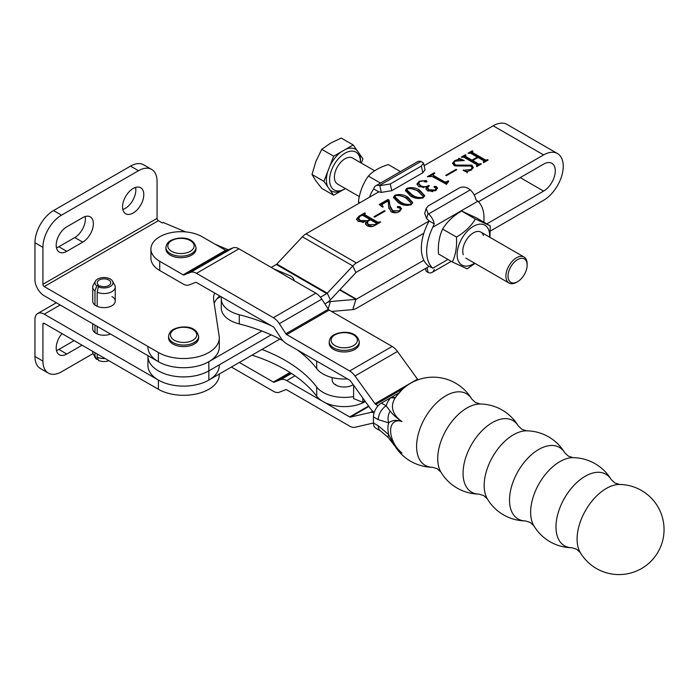<?xml version="1.0" encoding="UTF-8"?>
<svg xmlns="http://www.w3.org/2000/svg" width="699" height="699" viewBox="0 0 699 699"><rect width="100%" height="100%" fill="white"/><g stroke="black" fill="none" stroke-linecap="round" stroke-linejoin="round"><path stroke-width="1.05" d="M96.777 285.882L98.576 285.105A6.754 3.906 180 0 1 97.213 282.754A6.754 3.906 180 0 1 103.976 278.849A6.754 3.906 180 0 1 110.73 282.754A6.754 3.906 180 0 1 106.991 286.249A6.754 3.906 180 0 1 99.905 285.874L98.55 286.905A9.008 5.199 180 0 0 110.346 286.433A9.008 5.199 180 0 0 112.556 281.173A9.008 5.199 180 0 0 97.607 279.076A9.008 5.199 180 0 0 95.387 281.173A9.008 5.199 180 0 0 96.777 285.882L94.977 290.959A11.263 6.501 180 0 1 92.714 287.044L92.714 301.147A11.263 6.501 0 0 0 96.008 305.743A11.263 6.501 0 0 0 108.284 307.149A11.263 6.501 0 0 0 115.239 301.147A11.263 6.501 0 0 0 111.936 296.551M133.177 188.494A15.02 8.668 -60 0 1 140.682 187.751A15.02 8.668 -60 0 1 142.989 199.783A15.02 8.668 -60 0 1 133.177 213.012A15.02 8.668 -60 0 1 125.671 213.754A15.02 8.668 -60 0 1 123.365 201.723A15.02 8.668 -60 0 1 133.177 188.494M135.562 187.428A15.02 8.668 -60 0 1 125.208 208.416A15.02 8.668 -60 0 1 122.832 209.482M294.043 280.596A11.263 6.501 0 0 0 290.74 276.079A11.263 6.501 0 0 0 289.395 275.423L273.571 268.783M44.238 286.581L158.393 220.674A1.879 1.083 60 0 1 157.065 218.376L42.919 284.283A1.879 1.083 -120 0 0 44.238 286.581L158.393 352.488A35.666 20.594 0 0 0 197.267 356.953A35.666 20.594 0 0 0 219.285 337.932A35.666 20.594 0 0 0 219.145 336.14L213.667 299.976A34.732 20.053 180 0 1 213.536 298.228A34.732 20.053 180 0 1 214.715 293.047M228.189 249.744L215.318 244.344M185.663 231.911L163.217 222.492L162.378 222.981L158.393 220.674M42.919 284.283L42.919 247.35A26.282 15.177 -60 0 1 61.495 215.161L138.489 170.713A26.282 15.177 -60 0 1 151.622 169.411L143.662 164.815A26.282 15.177 -60 0 0 130.521 166.117L53.535 210.565A26.282 15.177 -60 0 0 34.95 242.745L34.95 279.687A13.141 7.584 -120 0 0 44.238 295.782L158.393 361.689A35.666 20.594 0 0 0 197.267 366.154A35.666 20.594 0 0 0 219.285 347.123L219.285 337.932M214.2 303.515A34.732 20.053 180 0 1 219.774 295.965M85.121 216.55A15.02 8.668 -60 0 1 74.776 237.538L58.847 246.738A15.02 8.668 -60 0 1 56.462 247.796M66.807 226.808L82.735 217.616A15.02 8.668 -60 0 1 90.241 216.865A15.02 8.668 -60 0 1 92.548 228.905A15.02 8.668 -60 0 1 82.735 242.134L66.807 251.334A15.02 8.668 -60 0 1 59.301 252.077A15.02 8.668 -60 0 1 56.995 240.045A15.02 8.668 -60 0 1 66.807 226.808M151.622 169.411A26.282 15.177 -60 0 1 157.065 181.443L157.065 218.376M110.503 334.035A11.263 6.501 180 0 1 96.008 333.336A11.263 6.501 180 0 1 92.714 328.74L92.714 323.768M44.238 323.375A1.879 1.083 -120 0 0 43.303 323.279A1.879 1.083 -120 0 0 42.919 324.135L44.238 323.375L158.393 389.282A35.666 20.594 0 0 0 197.267 393.738A35.666 20.594 0 0 0 219.285 374.716L219.285 374.052M60.166 304.974L44.238 314.174L158.393 380.081A35.666 20.594 0 0 0 197.267 384.546A35.666 20.594 0 0 0 219.285 365.525M44.238 314.174A13.141 7.584 -120 0 0 37.667 313.528A13.141 7.584 -120 0 0 34.95 319.539L34.95 356.481A26.282 15.177 120 0 0 40.393 368.513L48.353 373.109A26.282 15.177 120 0 0 61.495 371.807L93.037 353.598M42.919 324.135L42.919 361.077A26.282 15.177 120 0 0 48.353 373.109M56.462 350.487A15.02 8.668 120 0 0 58.847 349.43L74.111 340.614M61.993 333.615A15.02 8.668 120 0 0 59.301 354.769A15.02 8.668 120 0 0 66.807 354.026L82.071 345.21M194.235 344.065A15.02 8.668 180 0 1 177.869 345.944A15.02 8.668 180 0 1 168.599 337.932L168.599 336.402A15.02 8.668 180 0 0 177.869 344.406A15.02 8.668 180 0 0 194.235 342.527A15.02 8.668 180 0 0 198.638 336.402L198.638 337.932A15.02 8.668 180 0 1 194.235 344.065M332.217 377.582L332.217 380.081A12.014 6.938 -0 0 0 335.738 384.983A12.014 6.938 -0 0 0 353.187 384.703M353.598 396.56A30.04 17.344 -0 0 1 322.99 392.34A30.04 17.344 -0 0 1 316.708 387.028L316.708 396.228A30.04 17.344 -0 0 0 322.99 401.541A30.04 17.344 -0 0 0 365.376 401.593M297.556 350.068A150.18 86.702 180 0 1 316.708 368.635L316.708 361.13M316.708 387.028A150.18 86.702 -0 0 0 261.924 349.43M316.708 396.228A150.18 86.702 -0 0 0 252.007 355.153M282.981 340.745A150.18 86.702 180 0 0 239.276 323.934L239.276 314.733A30.04 17.344 180 0 1 221.277 298.849A30.04 17.344 180 0 1 221.461 296.935M239.276 314.733A150.18 86.702 180 0 1 271.439 325.795M347.534 378.919A30.04 17.344 180 0 1 316.708 368.635M239.276 323.934A30.04 17.344 180 0 1 221.277 308.041L221.277 298.849M362.825 398.054L362.825 402.318L364.747 400.719M362.825 402.318L353.598 398.587L353.598 385.263M373.432 423.009L354.996 427.272A13.141 7.584 60 0 1 349.666 426.137L286.704 389.789A1.879 1.083 -120 0 0 285.856 389.649L279.32 392.209A13.141 7.584 60 0 1 273.353 391.274L231.404 367.054M374.087 412.821A13.141 7.584 -120 0 0 370.435 412.471L350.426 417.102A1.879 1.083 60 0 1 349.666 416.936L286.704 380.588A13.141 7.584 -120 0 0 280.736 379.653L274.2 382.213A1.879 1.083 60 0 1 273.353 382.073L239.364 362.458M335.232 384.677A12.014 6.938 180 0 1 335.738 384.371M147.952 347.123A35.666 20.594 0 0 0 158.393 361.689A35.666 20.594 0 0 0 208.835 361.689L261.924 331.038M158.393 370.881A35.666 20.594 0 0 0 208.835 370.881A35.666 20.594 180 0 1 169.971 375.346A35.666 20.594 180 0 1 147.952 356.324A35.666 20.594 0 0 0 158.393 370.881M478.431 201.749L543.604 164.125A16.523 9.541 -60 0 1 551.861 163.304A16.523 9.541 -60 0 1 555.286 170.862A16.523 9.541 -60 0 1 543.604 191.098L486.819 223.881M474.202 194.995L543.604 154.925A27.785 16.042 -60 0 1 557.496 153.553A27.785 16.042 -60 0 1 563.245 166.266A27.785 16.042 -60 0 1 543.604 200.29L490.349 231.037M429.142 266.38L356.438 308.346A13.141 7.584 120 0 1 352.812 309.596L331.544 311.448M374.009 216.716L384.406 210.714L385.07 211.098L374.673 217.101L374.009 216.716M398.395 202.701L393.441 197.301L394.874 195.222C399.749 193.903 404.101 194.558 407.91 197.205L412.733 202.544L411.239 204.676C406.434 205.969 402.152 205.314 398.395 202.701M426.757 187.07L418.762 186.616L416.936 183.986L419.234 181.163L426.39 180.543L426.731 181.941L424.677 181.854L423.673 180.849L420.116 181.417L418.535 183.33L420.719 185.698C423.463 187.114 426.102 187.017 428.653 185.427L429.317 185.812L427.526 187.856L429.142 189.796L435.294 190.023L436.054 187.996L434.306 187.419L434.096 186.371L436.359 186.554L437.46 188.083L435.451 190.696L427.657 190.984L425.918 188.782L426.757 187.07L425.988 189.228M427.019 181.443L426.731 181.941M436.159 190.233L436.526 188.608L436.054 187.996M434.306 187.419L434.096 186.371L434.096 187.28L436.359 187.472L436.359 186.554M445.691 175.335L456.089 169.333L456.753 169.717L446.355 175.72L445.691 175.335M477.033 164.824L463.9 157.24L461.174 157.196L465.377 154.776L466.041 155.161L465.438 156.34L472.017 160.141L477.321 157.074L470.75 153.273L468.033 153.238L472.236 150.818L472.9 151.194L472.306 152.391L485.438 159.966L488.164 160.01L483.961 162.439L483.297 162.054L483.891 160.866L477.985 157.458L472.681 160.517L478.579 163.924L481.305 163.968L477.102 166.397L476.438 166.013L477.033 164.824L476.849 166.248M465.569 155.431L465.438 157.258L472.017 161.058L472.017 160.141M472.428 151.473L472.306 153.308L485.438 160.884L485.438 159.966M483.708 162.29L483.891 160.866M320.439 297.258L326.765 293.606A1.879 1.083 -60 0 0 327.281 293.187L352.812 265.935A13.141 7.584 120 0 1 356.438 262.981L429.142 221.006M271.221 267.429L276.323 264.484A1.879 1.083 120 0 0 276.839 264.065L302.37 236.812A13.141 7.584 -60 0 1 306.005 233.859L378.919 191.762M424.118 165.663L493.162 125.803A27.785 16.042 -60 0 1 507.055 124.431L557.496 153.553M455.748 165.051L471.842 165.147L473.328 167.48L471.231 170.04L467.544 171.404L467.255 172.338L463.131 170.338L470.715 169.569L472.209 167.9L470.707 166.021L454.42 165.812L452.576 163.234L454.665 160.7L458.308 159.363L458.85 158.289L464.302 160.543L455.267 161.12L453.817 162.876L455.748 165.051L455.748 165.969L471.842 166.065L471.842 165.147M467.544 171.404L467.255 172.338M446.512 184.309L432.122 176.445L427.325 176.742L434.184 172.784L434.848 173.169L432.978 174.733L433.651 175.536L444.651 181.889L446.416 181.819L448.12 180.831L448.784 181.216L446.512 184.309L446.303 183.601L446.303 184.519M410.339 195.799L405.394 190.399L406.818 188.328C411.694 187 416.045 187.664 419.854 190.311L424.677 195.641L423.192 197.782C418.378 199.075 414.096 198.411 410.339 195.799M388.854 208.381L388.172 200.884L382.676 204.056L381.942 205.087L383.192 206.817L382.641 207.14L379.216 204.519L387.945 199.477L389.098 200.141L389.99 205.733L392.681 210.644L399.146 210.897L400.518 209.15L399.776 208.11L397.486 207.542L397.443 206.511L399.942 206.659L401.523 208.695L399.452 211.482C396.77 213.046 393.991 213.143 391.108 211.771L388.871 207.376L388.871 208.678M397.486 207.542L397.443 206.511L397.443 207.437L399.942 207.577L399.942 206.659M358.902 216.244L364.721 212.889L365.385 213.274L364.572 214.593L377.696 222.168L380.649 222.081L375.145 225.261C372.576 226.922 369.876 227.079 367.045 225.725L365.411 223.829L366.337 221.915L358.185 221.373L356.49 219.163L358.902 216.244L358.902 217.162L356.551 219.617M364.651 213.693L364.572 215.51L377.696 223.095L377.696 222.168M276.839 264.065L327.281 293.187L330.391 299.854A13.141 7.584 -60 0 1 326.765 302.798L324.878 303.89L326.765 302.798A13.141 7.584 -60 0 1 330.391 301.557L355.922 299.329A1.879 1.083 120 0 0 356.438 299.155L423.839 260.246M271.195 334.882L208.835 370.881L271.195 334.882M279.862 339.076L208.835 380.081A35.666 20.594 180 0 1 169.971 384.546A35.666 20.594 180 0 1 147.952 365.525L147.952 355.66M216.943 298.761L220.779 296.551M330.391 299.854L355.922 272.601A1.879 1.083 120 0 1 356.438 272.182L423.839 233.265M462.991 157.074L465.097 155.86M465.377 155.554L465.377 154.776M465.569 156.349L465.438 157.258M472.017 161.058L472.681 160.674M477.321 157.843L477.321 157.074M469.85 153.107L471.956 151.893M472.236 151.587L472.236 150.818M472.428 152.391L472.306 153.308M485.438 160.884L487.089 160.779M487.089 160.63L487.089 159.861M487.5 160.394L487.5 159.625M483.708 162.736L483.891 161.784M478.579 163.924L478.579 164.85L472.681 161.443L472.681 160.517M478.579 164.85L480.23 164.746M480.23 164.588L480.23 163.819M480.641 164.352L480.641 163.583M476.849 166.694L477.033 165.742M471.842 166.065L473.275 167.9M463.411 170.469L463.411 169.962M464.87 171.176L467.526 171.412M470.715 170.311L470.715 169.569M471.799 169.682L472.209 167.9M452.629 163.715L454.289 161.853M454.665 161.513L454.665 160.7M458.308 160.167L458.308 159.363M458.308 160.289L458.85 158.289M458.85 159.206L461.593 160.342M453.817 162.876L453.817 163.793L455.748 165.969M456.089 170.102L456.089 169.333M429.894 176.183L433.17 174.287M434.184 173.553L434.184 172.784M432.978 174.733L433.651 176.463L433.651 175.536M433.651 176.463L444.651 182.806L444.651 181.889M444.651 182.806L446.416 182.736L446.416 181.819M446.416 182.736L446.862 182.474M448.12 181.591L448.12 180.831M416.988 184.475L419.112 182.151M419.234 182.037L419.234 181.163M423.76 180.901L426.39 181.46L426.39 180.543M426.39 181.46L426.853 181.854M418.622 183.776L420.719 186.616L420.719 185.698M420.719 186.616L423.716 187.62M426.757 187.245L428.216 186.589M428.653 186.24L428.653 185.427M427.526 187.856L427.526 188.782L429.142 190.713L429.142 189.796M429.142 190.713L432.716 191.666M435.294 190.783L435.294 190.023M436.359 187.472L437.391 188.564M405.437 190.879L406.818 188.328M410.462 188.398L419.854 191.229L419.854 190.311M419.854 191.229L424.625 196.096M412.113 195.703L412.113 194.776C415.023 197.004 418.491 197.878 422.528 197.398L423.201 196.349L418.081 191.334C415.145 189.141 411.606 188.267 407.482 188.713L406.748 190.696L412.113 195.703L419.112 198.612M423.026 197.861L423.201 196.349M422.528 198.105L422.528 197.398M406.748 189.779L412.113 194.776M393.493 197.773L394.874 196.148L394.874 195.222M398.517 195.292L407.91 198.123L407.91 197.205M407.91 198.123L412.681 202.99M400.16 202.596L400.16 201.679C403.07 203.898 406.547 204.772 410.575 204.291L411.257 203.243L406.136 198.228C403.192 196.035 399.662 195.161 395.538 195.606L394.795 197.599L400.16 202.596L407.168 205.506M411.082 204.763L411.257 203.243M410.575 204.999L410.575 204.291M394.795 196.681L400.16 201.679M379.906 205.043L387.945 200.395L389.098 201.059L389.99 205.733M389.99 206.651L392.681 211.561L392.681 210.644M392.681 211.561L396.639 212.601M399.146 211.648L399.146 210.897M400.116 211.037L400.518 209.15M399.942 207.577L401.462 209.15M388.862 208.652L388.862 207.996M381.942 205.087L382.283 206.869M387.945 200.395L387.945 199.477M389.098 201.059L389.098 200.141M384.406 211.482L384.406 210.714M362.126 215.309L364.214 214.104M364.721 213.658L364.721 212.889M364.651 214.61L364.572 215.51M377.696 223.095L379.365 222.981M379.365 222.824L379.365 222.055M379.985 222.465L379.985 221.705M365.49 224.248L366.337 221.915M376.079 224.72L376.149 223.068L370.47 219.783L368.155 221.129L367.097 223.654L368.775 225.602L372.759 226.336M376.079 224.868L376.149 223.986M369.806 220.168L369.806 219.399L363.008 215.475L361.462 215.537L359.819 216.48L358.351 219.259L360.16 221.391L363.401 222.527M366.337 222.168L367.517 221.644M367.709 221.443L367.709 220.613L369.806 219.399M360.16 221.391L360.16 220.473L367.709 220.613M358.351 218.333L360.16 220.473M367.097 222.736L368.775 224.685L375.014 224.571L376.079 223.951L376.149 223.068M368.775 225.602L368.775 224.685M375.014 225.331L375.014 224.571M191.578 255.161A15.02 8.668 180 0 1 175.213 257.04A15.02 8.668 180 0 1 165.943 249.036L165.943 247.498A15.02 8.668 180 0 0 175.213 255.511A15.02 8.668 180 0 0 191.578 253.632A15.02 8.668 180 0 0 195.982 247.498L195.982 249.036A15.02 8.668 180 0 1 191.578 255.161M354.847 349.43A15.02 8.668 180 0 1 338.482 351.309A15.02 8.668 180 0 1 329.212 343.296L329.212 341.759A15.02 8.668 180 0 0 338.482 349.771A15.02 8.668 180 0 0 354.847 347.892A15.02 8.668 180 0 0 359.251 341.759L359.251 343.296A15.02 8.668 180 0 1 354.847 349.43M374.183 412.541A13.141 7.584 60 0 1 370.435 408.592L350.426 380.868A1.879 1.083 -120 0 0 349.666 380.151L286.704 343.803A13.141 7.584 60 0 1 280.736 337.844L274.2 327.752A1.879 1.083 -120 0 0 273.353 326.896L196.489 282.518A1.879 1.083 -120 0 0 195.633 282.387L189.106 284.947A13.141 7.584 60 0 1 183.129 284.004L159.722 270.496L159.722 261.295A30.04 17.344 0 0 1 150.923 249.036A30.04 17.344 0 0 1 169.464 233.012A30.04 17.344 0 0 1 202.203 236.769L225.611 250.286L183.129 274.812L159.722 261.295M150.923 249.036L150.923 258.228A30.04 17.344 0 0 0 159.722 270.496M378.115 405.778L375.756 404.415A1.879 1.083 60 0 1 374.996 403.699L354.996 375.975A13.141 7.584 -120 0 0 349.666 370.959L286.704 334.611A1.879 1.083 60 0 1 285.856 333.755L279.32 323.663A13.141 7.584 -120 0 0 273.353 317.704L196.489 273.326A13.141 7.584 -120 0 0 190.521 272.392L183.986 274.943A1.879 1.083 60 0 1 183.129 274.812M418.063 379.784A1.879 1.083 60 0 1 417.478 379.173L397.469 351.448A13.141 7.584 -120 0 0 392.139 346.433L329.185 310.085A1.879 1.083 60 0 1 328.329 309.238L321.802 299.137A13.141 7.584 -120 0 0 315.826 293.178L238.962 248.8A13.141 7.584 -120 0 0 232.994 247.865L226.459 250.425A1.879 1.083 60 0 1 225.611 250.286M516.526 282.291L517.583 281.68A13.517 7.803 120 0 0 527.142 265.131A13.517 7.803 120 0 0 517.583 259.609A13.517 7.803 120 0 0 508.024 276.166A13.517 7.803 120 0 0 517.583 281.68L516.526 282.291A15.02 8.668 -60 0 1 509.012 283.034A15.02 8.668 -60 0 1 506.714 271.002A15.02 8.668 -60 0 1 516.526 257.774A15.02 8.668 -60 0 1 524.032 257.022A15.02 8.668 -60 0 1 527.142 263.899L527.142 265.131M374.638 170.774L352.532 158.009A15.02 8.668 120 0 0 345.026 158.76A15.02 8.668 120 0 0 335.214 171.989A15.02 8.668 120 0 0 337.521 184.02L359.321 196.611M345.437 188.599A21.835 12.608 -60 0 1 345.026 188.844A21.835 12.608 -60 0 1 329.587 179.931A21.835 12.608 -60 0 1 345.026 153.195A21.835 12.608 -60 0 1 360.466 162.107A21.835 12.608 -60 0 1 360.457 162.587M343.567 189.691L341.313 190.836A24.081 13.901 -60 0 1 329.858 189.813L333.676 195.239L321.75 188.363L315.922 180.866L311.999 174.479L315.922 161.355L321.75 149.333L330.557 143.155L341.261 138.07L353.187 144.955L345.559 149.359A24.081 13.901 -60 0 1 357.006 150.381L353.187 144.955M361.296 163.077L362.947 158.83L359.129 153.404A24.081 13.901 -60 0 1 360.466 160.263L360.466 162.107M359.129 153.404L357.006 150.381M345.559 149.359L333.676 156.218L321.75 149.333M333.676 156.218L323.925 181.364L329.858 189.813M323.925 181.364L311.999 174.479M333.676 195.239L341.313 190.836M329.858 166.056A24.081 13.901 -60 0 1 341.313 151.814M327.735 186.79A24.081 13.901 -60 0 1 327.735 171.526M440.947 472.157A45.051 45.051 0 0 0 478.955 494.097L478.955 494.097A41.337 23.862 -60 0 1 463.061 473.24A41.337 23.862 -60 0 1 492.297 422.615A41.337 23.862 -60 0 1 518.3 425.953A45.051 45.051 0 0 0 480.292 404.005L480.292 404.005A41.337 23.862 120 0 0 466.949 407.989A41.337 23.862 120 0 0 437.723 458.614A41.337 23.862 120 0 0 440.947 472.157L437.277 468.758L432.498 467.281A41.337 23.862 -60 0 1 416.604 446.425A41.337 23.862 -60 0 1 445.831 395.791A41.337 23.862 -60 0 1 471.842 399.129L471.842 399.129A45.051 45.051 0 0 0 402.17 389.535L396.403 396.184A45.051 45.051 0 0 0 394.813 398.579L394.813 398.579A40.708 23.504 0 0 0 401.96 421.558C396.551 419.645 392.122 420.082 388.696 422.869L378.246 419.645L373.432 416.866L373.432 423L378.246 425.778L388.696 434.621C392.13 442.074 396.551 448.225 401.96 453.083A40.708 23.504 180 0 1 395.555 446.984M487.404 498.981A45.051 45.051 0 0 0 525.412 520.921L525.412 520.921A41.337 23.862 -60 0 1 509.519 500.065A41.337 23.862 -60 0 1 538.754 449.44A41.337 23.862 -60 0 1 564.757 452.777A45.051 45.051 0 0 0 526.749 430.829L526.749 430.829A41.337 23.862 120 0 0 513.407 434.813A41.337 23.862 120 0 0 484.18 485.438A41.337 23.862 120 0 0 487.404 498.981L483.734 495.582L478.955 494.097M533.861 525.797A45.051 45.051 0 0 0 571.869 547.745L571.869 547.745A41.337 23.862 -60 0 1 555.985 526.889A41.337 23.862 -60 0 1 585.212 476.264A41.337 23.862 -60 0 1 611.214 479.593A45.051 45.051 0 0 0 573.206 457.653L573.206 457.653A41.337 23.862 120 0 0 559.873 461.628A41.337 23.862 120 0 0 530.637 512.253A41.337 23.862 120 0 0 533.861 525.797L530.192 522.406L525.412 520.921M580.319 552.621A45.051 45.051 0 0 0 664.05 529.519A45.051 45.051 0 0 0 619.664 484.468L619.664 484.468A41.337 23.862 120 0 0 606.33 488.452A41.337 23.862 120 0 0 577.094 539.078A41.337 23.862 120 0 0 580.319 552.621L576.649 549.222L571.869 547.745M564.757 452.777L568.427 456.167L573.206 457.653M611.214 479.593L614.884 482.992L619.664 484.468M518.3 425.953L521.97 429.352L526.749 430.829M373.432 416.866A11.263 6.501 -60 0 1 381.392 403.07L390.689 397.705L395.582 397.39M381.392 403.07L386.215 405.848L390.182 411.099C392.663 414.402 396.586 417.888 401.96 421.558A19.642 11.341 -120 0 0 390.61 430.767A19.642 11.341 -120 0 0 401.96 453.083L396.001 447.535M395.18 398.011L390.689 397.705L398.937 392.943M378.246 425.778A11.263 6.501 120 0 0 380.579 430.933L375.765 428.155A11.263 6.501 -60 0 1 373.432 423M380.579 430.933L388.321 437.6L396.062 447.613M390.182 411.099A11.263 8.606 93.1 0 0 388.696 422.869A24.544 14.172 60 0 0 387.928 428.304A24.544 14.172 60 0 0 388.696 434.621A11.263 3.242 137.7 0 0 388.321 437.6M390.689 397.705A47.488 27.418 180 0 0 386.215 405.848A11.263 6.501 120 0 0 378.246 419.645M92.714 287.044A11.263 6.501 180 0 1 93.238 285.078L95.387 281.173M112.556 281.173L114.706 285.078A11.263 6.501 180 0 1 115.239 287.044A11.263 6.501 180 0 1 111.936 291.64A11.263 6.501 180 0 1 97.196 292.234L98.576 285.105M108.878 360.693A9.008 5.199 180 0 1 98.55 360.483L97.196 357.224L97.196 353.947M105.095 358.5A11.263 6.501 180 0 1 97.196 357.224M94.977 352.663L94.977 355.948L96.777 359.452L97.921 358.963M96.777 359.452A9.008 5.199 180 0 1 95.387 357.897L93.238 354A11.263 6.501 180 0 1 92.714 352.034L92.714 351.352M94.977 290.959L94.977 305.061M94.977 325.07L94.977 332.645M97.196 333.93L97.196 326.354M97.196 306.337L97.196 292.234M94.977 355.948A11.263 6.501 180 0 1 93.238 354M429.186 220.928A40.551 23.408 120 0 0 421.348 248.189A40.551 23.408 120 0 0 429.186 266.406L432.812 268.189A40.551 23.408 -60 0 1 426.661 251.256A40.551 23.408 -60 0 1 432.812 227.219L434.245 223.855A11.263 6.501 -120 0 0 428.592 213.955L428.076 213.501L426.608 218.551L429.186 220.928L434.245 223.855M426.608 218.551L424.686 213.475L426.154 208.424L428.251 205.89L459.313 187.952C462.843 186.397 466.32 186.895 469.754 189.438L470.27 189.892A11.263 6.501 60 0 1 475.932 199.792L477.854 201.216A40.551 23.408 -60 0 1 483.804 222.142M427.002 267.612L428.076 272.558L428.592 272.697A11.263 6.501 -120 0 0 432.157 272.374A11.263 6.501 -120 0 0 434.245 269.333M426.154 208.424L428.076 213.501M428.076 272.558L426.032 271.011L425.481 268.486M378.701 191.884A40.551 23.408 -60 0 1 378.744 191.814L373.677 188.887L371.746 191.972A40.551 23.408 120 0 0 369.439 197.232M378.744 191.814L381.313 192.4L379.845 185.663L379.339 185.523A11.263 6.501 -120 0 0 375.765 185.838L417.443 161.775A11.263 6.501 60 0 1 421.016 161.46L423.577 163.138L425.036 169.883L422.808 172.775L421.348 166.039L390.287 183.968L391.746 190.705L422.808 172.775M375.765 185.838A11.263 6.501 -120 0 0 373.677 188.887M391.746 190.705L381.313 192.4M379.845 185.663L390.287 183.968M421.348 166.039L423.577 163.138M359.05 203.234L358.412 201.758C359.697 192.05 363.017 183.488 368.373 176.078L380.527 183.094M358.412 201.758L360.011 202.675M368.373 176.078C372.969 171.08 379.609 167.253 388.294 164.571L400.448 171.587M463.288 254.751A15.02 8.668 -60 0 1 470.095 235.362A15.02 8.668 -60 0 1 483.481 235.502M474.586 263.156A22.997 13.272 -60 0 1 457.924 259.862A22.997 13.272 -60 0 1 468.347 230.181A22.997 13.272 -60 0 1 488.846 230.39A22.997 13.272 -60 0 1 489.597 237.144M452.323 261.968L438.5 253.982C437.854 244.536 439.225 236.245 442.633 229.089L456.456 237.066C457.102 246.52 455.731 254.812 452.323 261.968L467.133 268.8L475.005 263.401M489.955 237.354L490.217 225.847L475.399 219.014C471.091 226.214 464.774 232.234 456.456 237.066M442.633 229.089C446.906 221.924 453.223 215.904 461.576 211.028L475.399 219.014M461.576 211.028L476.395 217.861L490.217 225.847M158.393 361.689L158.393 352.488M34.95 242.745L42.919 247.35M53.535 210.565L61.495 215.161M130.521 166.117L138.489 170.713M74.776 237.538L82.735 242.134M58.847 246.738L66.807 251.334M158.393 389.282L158.393 380.081M34.95 356.481L42.919 361.077M58.847 349.43L66.807 354.026M174.322 329.5A13.141 7.584 0 0 0 174.322 340.23A13.141 7.584 0 0 0 192.907 340.23A13.141 7.584 0 0 0 192.907 329.5A13.141 7.584 0 0 0 174.322 329.5M286.704 380.588L294.987 375.809M349.666 416.936L368.574 406.023M370.435 412.471L372.646 411.195M350.426 417.102L368.88 406.442M280.736 379.653L291.492 373.441M274.2 382.213L290.496 372.803M273.353 382.073L289.98 372.48M208.835 380.081L208.835 361.689M356.438 262.981L306.005 233.859M493.162 125.803L543.604 154.925M326.765 293.606L276.323 264.484M339.959 289.639L356.438 299.155M520.239 177.607L543.604 191.098M302.37 236.812L352.812 265.935L355.922 272.601M352.812 309.596L355.922 299.329L339.67 289.945M329.299 300.928L330.391 301.557L328.154 308.958M462.913 165.934L462.913 165.016M171.674 240.605A13.141 7.584 0 0 0 171.674 251.334A13.141 7.584 0 0 0 190.25 251.334A13.141 7.584 0 0 0 190.25 240.605A13.141 7.584 0 0 0 171.674 240.605M334.935 334.865A13.141 7.584 0 0 0 334.935 345.594A13.141 7.584 0 0 0 353.519 345.594A13.141 7.584 0 0 0 353.519 334.865A13.141 7.584 0 0 0 334.935 334.865M392.139 346.433L349.666 370.959M329.185 310.085L286.704 334.611M226.459 250.425L183.986 274.943M232.994 247.865L190.521 272.392M238.962 248.8L196.489 273.326M315.826 293.178L273.353 317.704M321.802 299.137L279.32 323.663M328.329 309.238L285.856 333.755M397.469 351.448L354.996 375.975M417.478 379.173L374.996 403.699M403.244 388.548L375.756 404.415M399.679 392.095A11.263 1.083 -138.1 0 0 399.671 392.104L402.17 389.535M432.812 268.189L447.954 259.443M477.854 201.216L432.812 227.219M428.592 213.955L470.27 189.892M421.016 161.46L379.339 185.523M37.667 313.528L56.322 302.754M198.638 336.402C196.227 325.096 181.207 325.516 173.387 329.404C170.573 330.837 168.983 333.17 168.599 336.402M465.08 155.929L465.08 156.856M471.947 151.971L471.947 152.889M484.189 161.251L484.189 162.168M477.338 165.209L477.338 166.126M467.133 171.954L467.133 172.871M418.535 183.33L418.535 184.248M364.196 214.165L364.196 215.091M376.481 223.47L376.481 224.388M195.982 247.498C193.571 236.201 178.551 236.612 170.731 240.508C167.917 241.941 166.327 244.266 165.943 247.498M359.251 341.759C356.839 330.461 341.82 330.88 334 334.769C331.186 336.202 329.596 338.534 329.212 341.759M524.032 257.022L480.895 232.12M509.012 283.034L465.875 258.132M480.292 404.005L475.512 402.528L471.842 399.129M395.372 446.757A45.051 45.051 0 0 0 432.498 467.281M399.671 392.104L396.403 396.184M115.239 301.147L115.239 287.044M432.157 272.374L451.257 261.347"/></g></svg>
